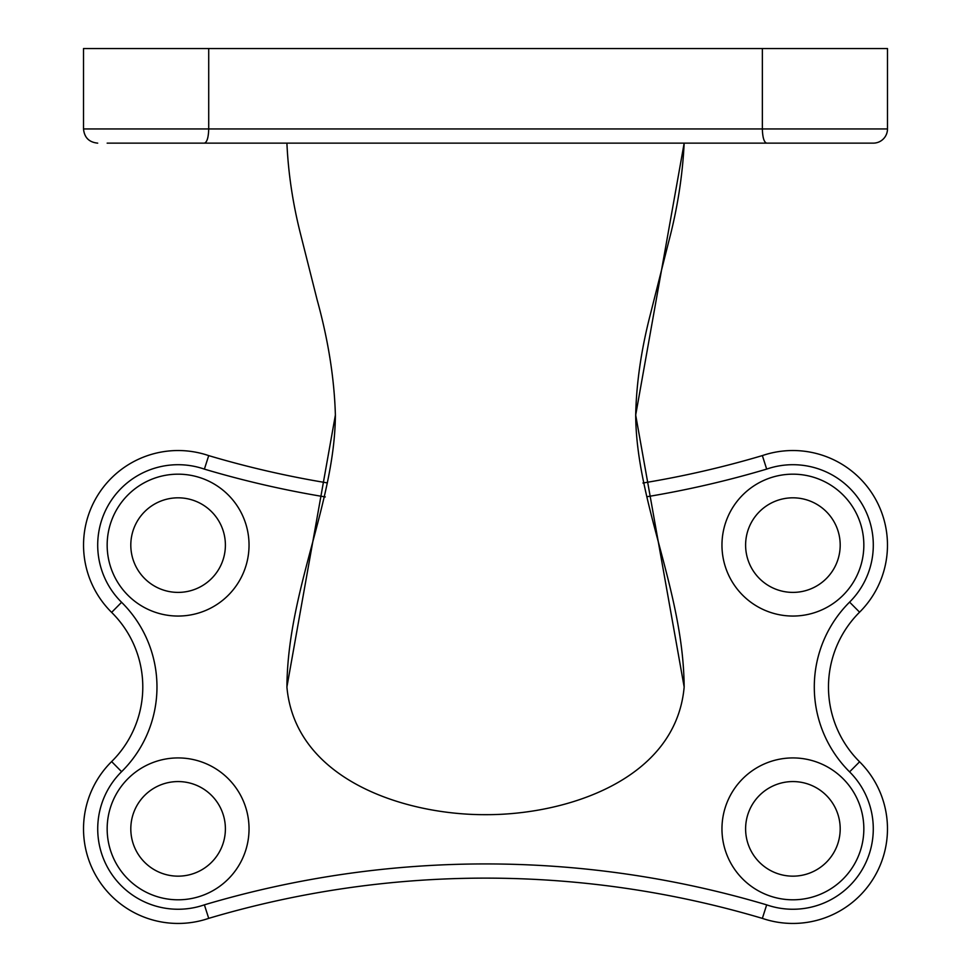 <?xml version="1.0" encoding="UTF-8"?>
<svg xmlns="http://www.w3.org/2000/svg" width="971" height="971" viewBox="0 0 971 971"><rect width="100%" height="100%" fill="white"/><g stroke="black" fill="none" stroke-linecap="round" stroke-linejoin="round"><path stroke-width="1.46" d="M327.385 482.903A972.153 972.153 0 0 1 208.716 455.617A94.588 94.588 0 0 0 111.629 612.385A104.868 104.868 0 0 1 111.629 761.58A94.588 94.588 0 0 0 208.716 918.36A972.153 972.153 0 0 1 762.356 918.384A94.588 94.588 0 0 0 859.59 761.798A105.499 105.499 0 0 1 859.59 612.179A94.588 94.588 0 0 0 762.356 455.593A972.153 972.153 0 0 1 642.936 483.012M762.356 918.384L766.677 904.863A986.342 986.342 0 0 0 204.383 904.838A80.399 80.399 0 0 1 121.593 771.678A119.057 119.057 0 0 0 121.593 602.299A80.399 80.399 0 0 1 204.383 469.127L208.716 455.617M107.162 828.87A70.944 70.944 0 0 0 178.106 899.801A70.944 70.944 0 0 0 249.037 828.87A70.944 70.944 0 0 0 178.106 757.926A70.944 70.944 0 0 0 107.162 828.87M225.393 828.87A47.288 47.288 0 0 1 178.106 876.158A47.288 47.288 0 0 1 130.806 828.87A47.288 47.288 0 0 1 178.106 781.57A47.288 47.288 0 0 1 225.393 828.87M107.162 545.107A70.944 70.944 0 0 0 178.106 616.051A70.944 70.944 0 0 0 249.037 545.107A70.944 70.944 0 0 0 178.106 474.176A70.944 70.944 0 0 0 107.162 545.107M225.393 545.107A47.288 47.288 0 0 1 178.106 592.395A47.288 47.288 0 0 1 130.806 545.107A47.288 47.288 0 0 1 178.106 497.82A47.288 47.288 0 0 1 225.393 545.107M721.963 828.87A70.944 70.944 0 0 0 792.894 899.801A70.944 70.944 0 0 0 863.838 828.87A70.944 70.944 0 0 0 792.894 757.926A70.944 70.944 0 0 0 721.963 828.87M840.194 828.87A47.288 47.288 0 0 1 792.894 876.158A47.288 47.288 0 0 1 745.607 828.87A47.288 47.288 0 0 1 792.894 781.57A47.288 47.288 0 0 1 840.194 828.87M721.963 545.107A70.944 70.944 0 0 0 792.894 616.051A70.944 70.944 0 0 0 863.838 545.107A70.944 70.944 0 0 0 792.894 474.176A70.944 70.944 0 0 0 721.963 545.107M840.194 545.107A47.288 47.288 0 0 1 792.894 592.395A47.288 47.288 0 0 1 745.607 545.107A47.288 47.288 0 0 1 792.894 497.82A47.288 47.288 0 0 1 840.194 545.107M683.924 680.72L684.13 684.725C682.71 588.802 636.236 502.298 635.689 415.066C636.393 382.89 641.333 349.147 650.497 313.827L668.703 241.682C677.418 208.692 682.564 175.836 684.167 143.138L635.689 415.066L684.167 686.983C675.889 779.992 565.972 815.009 485.536 814.669C405.101 815.009 295.184 779.992 286.906 686.983L287.149 680.72M684.13 684.725L684.167 686.983M684.167 143.138L286.906 143.138C288.266 173.069 292.757 203.157 300.379 233.392L317.165 299.966C328.271 340.19 334.34 378.556 335.383 415.066L286.906 686.983M766.677 143.138C764.043 142.288 762.611 137.554 762.356 128.949L762.356 48.55L887.482 48.55L887.482 128.949A14.189 14.189 0 0 1 873.293 143.138L204.383 143.138C207.017 142.288 208.462 137.554 208.716 128.949L208.716 48.55L83.518 48.55L83.518 128.949L887.482 128.949A14.189 14.189 0 0 1 873.293 143.138L863.838 143.138M249.037 143.138L107.162 143.138L249.037 143.138M204.383 143.138L107.162 143.138M208.716 48.55L762.356 48.55M208.716 918.36L204.383 904.838M646.795 496.751A986.342 986.342 0 0 0 766.677 469.102L762.356 455.593M766.677 469.102A80.399 80.399 0 0 1 849.589 602.117A119.688 119.688 0 0 0 849.589 771.86A80.399 80.399 0 0 1 766.677 904.863M859.59 612.179L849.589 602.117M121.593 771.678L111.629 761.58M204.383 469.127A986.342 986.342 0 0 0 325.285 496.934M121.593 602.299L111.629 612.385M859.59 761.798L849.589 771.86M335.383 415.066C334.849 502.262 288.375 588.754 286.943 684.725M83.518 128.949C84.356 137.566 89.089 142.288 97.707 143.138C89.089 142.288 84.356 137.566 83.518 128.949"/></g></svg>
